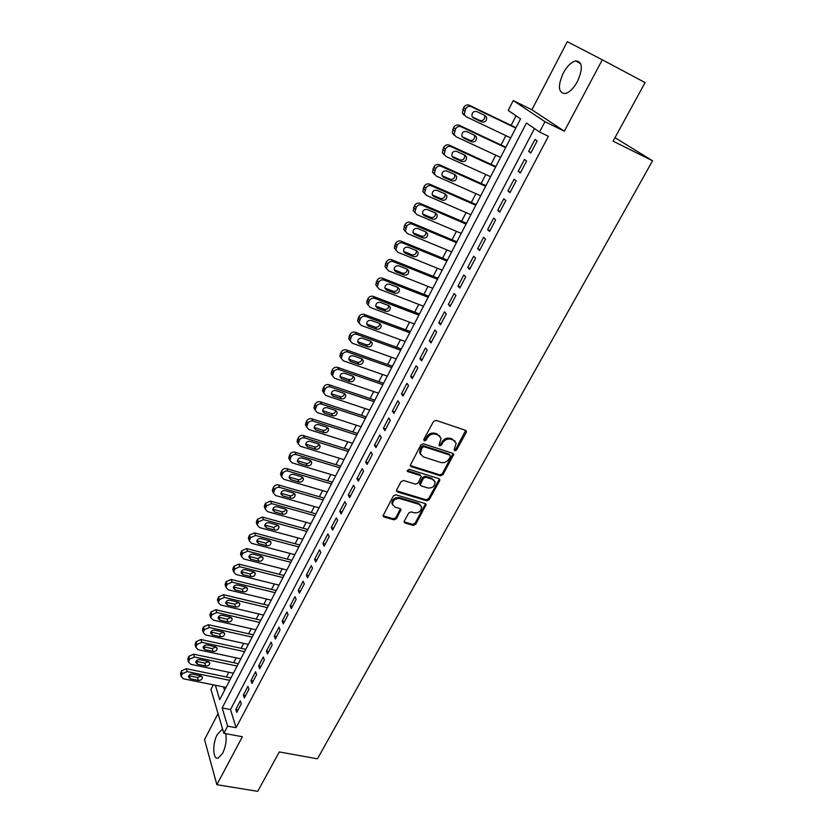 <?xml version="1.0" encoding="UTF-8"?>
<svg xmlns="http://www.w3.org/2000/svg" width="833" height="833" viewBox="0 0 833 833"><rect width="100%" height="100%" fill="white"/><g stroke="black" fill="none" stroke-linecap="round" stroke-linejoin="round"><path stroke-width="1.25" d="M454.787 450.83L456.546 450.049L466.199 432.504L466.397 431.275L465.491 430.297L436.044 420.373L433.472 421.498L423.851 439.355L424.382 440.907L426.173 440.116L427.412 437.814C429.484 434.68 432.212 433.472 435.586 434.212L438.054 435.024L441.053 438.293L439.033 445.186L439.678 445.894L441.459 445.114L442.698 442.833C444.77 439.72 447.477 438.522 450.809 439.251L453.246 440.053L456.172 443.218L454.287 449.31L454.787 450.83M454.12 449.882L455.859 449.091L465.699 430.39M423.726 439.949L425.517 439.158L426.756 436.867L427.412 437.814M439.012 444.937L440.782 444.156L442.021 441.886L442.698 442.833M222.786 729.708L221.713 729.77L217.236 734.581C212.207 743.567 212.8 760.144 218.194 758.092L222.63 753.376C225.795 746.576 226.826 740.006 225.712 733.665M577.508 81.395C583.173 68.244 582.517 61.403 575.52 60.903C571.105 62.204 566.992 66.307 563.191 73.21C557.579 86.247 558.277 93.025 565.274 93.567C569.605 92.317 573.687 88.256 577.508 81.395M404.338 521L404.14 522.031L405.088 523.041L413.23 525.394L415.698 524.28L426.142 504.569L425.215 503.58L395.904 494.802L393.384 495.927L382.982 515.898L383.961 516.949L393.957 519.834L396.456 518.72L401.006 509.64L400.048 508.609L395.092 507.162L392.499 504.371C392.843 500.206 395.259 498.28 399.746 498.571L419.041 504.329L421.54 506.985C421.238 511.139 418.853 513.086 414.376 512.826L411.19 511.889L408.701 513.003L404.338 521M534.484 128.511L230.502 709.56L236.083 727.709L227.628 726.137L223.848 733.321L210.936 689.412L213.279 684.841M602.301 59.799L567.315 41.65L531.902 109.769L564.337 131.197L602.301 59.799L645.086 82.602L613.078 141.173L652.562 160.79L317.435 758.811L279.274 751.939L257.73 791.35L216.861 784.696L242.372 736.726L223.848 733.321M564.337 131.197L544.98 121.701L539.565 132.02L526.456 122.992L222.172 707.946L227.628 726.137M236.083 727.709L548.406 136.3L539.565 132.02M440.47 475.82L442.979 474.706L453.746 454.318L452.829 453.339L423.414 443.781L420.863 444.905L410.138 465.564L411.106 466.615L440.47 475.82L439.814 474.841L442.313 473.727L453.079 453.444M439.637 480.766L429.234 499.685L426.746 500.789L397.424 491.97L396.456 490.918L396.654 489.856L401.069 481.641L403.599 480.526L415.594 484.202L418.104 483.078L421.259 476.528L420.311 475.508L407.816 471.624L407.139 470.895L409.055 469.333L438.918 478.652L439.845 479.631L439.637 480.766L438.981 479.777L428.589 498.675L429.234 499.685M218.048 713.589L204.522 739.6L216.861 784.696M530.808 153.022L537.15 140.964L534.973 139.423L528.653 151.45L530.808 153.022M520.333 172.952L526.602 161.019L524.478 159.415L518.23 171.317L520.333 172.952M509.973 192.662L516.168 180.855L514.096 179.199L507.922 190.965L509.973 192.662M499.717 212.155L505.86 200.482L503.819 198.764L497.718 210.405L499.717 212.155M489.585 231.439L495.656 219.891L493.667 218.121L487.628 229.627L489.585 231.439M479.558 250.525L485.556 239.102L483.619 237.259L477.642 248.651L479.558 250.525M469.635 269.392L475.57 258.095L473.675 256.2L467.761 267.476L469.635 269.392M459.816 288.072L465.689 276.889L463.835 274.942L457.983 286.094L459.816 288.072M450.101 306.544L455.922 295.486L454.11 293.487L448.321 304.514L450.101 306.544M440.49 324.828L446.249 313.885L444.478 311.834L438.752 322.746L440.49 324.828M430.984 342.925L436.679 332.086L434.951 329.993L429.276 340.791L430.984 342.925M421.571 360.824L427.204 350.099L425.517 347.955L419.905 358.648L421.571 360.824M412.252 378.546L417.833 367.936L416.188 365.739L410.638 376.318L412.252 378.546M403.037 396.081L408.555 385.575L406.952 383.336L401.454 393.811L403.037 396.081M393.915 413.439L399.382 403.047L397.81 400.756L392.364 411.117L393.915 413.439M384.888 430.609L390.292 420.332L388.761 417.989L383.378 428.256L384.888 430.609M375.943 447.623L381.295 437.44L379.806 435.055L374.475 445.218L375.943 447.623M367.093 464.45L372.393 454.37L370.935 451.955L365.656 462.003L367.093 464.45M358.336 481.12L363.584 471.134L362.157 468.677L356.93 478.631L358.336 481.12M349.662 497.613L354.858 487.732L353.473 485.233L348.298 495.083L349.662 497.613M341.072 513.951L346.216 504.163L344.862 501.622L339.739 511.379L341.072 513.951M332.575 530.121L337.667 520.438L336.345 517.855L331.274 527.518L332.575 530.121M324.162 546.136L329.202 536.546L327.91 533.922L322.892 543.491L324.162 546.136M315.822 561.994L320.809 552.498L319.56 549.842L314.582 559.307L315.822 561.994M307.564 577.696L312.51 568.293L311.292 565.597L306.367 574.978L307.564 577.696M299.391 593.242L304.284 583.933L303.097 581.205L298.224 590.493L299.391 593.242M291.3 608.642L296.142 599.427L294.986 596.657L290.155 605.862L291.3 608.642M283.282 623.896L288.083 614.764L286.958 611.963L282.168 621.074L283.282 623.896M275.338 639.005L280.096 629.956L278.993 627.124L274.255 636.152L275.338 639.005M267.476 653.967L272.183 645.002L271.11 642.139L266.425 651.083L267.476 653.967M259.677 668.784L264.353 659.913L263.311 657.018L258.657 665.869L259.677 668.784M251.962 683.466L256.585 674.678L255.575 671.752L250.972 680.519L251.962 683.466M244.319 698.012L248.9 689.297L247.911 686.34L243.351 695.034L244.319 698.012M240.321 700.803L235.801 709.414L236.749 712.423L241.278 703.791L240.321 700.803M516.064 115.829L511.139 125.387M505.85 135.612L501.029 144.963M495.75 155.167L491.022 164.33M485.764 174.513L481.13 183.489M475.882 193.662L471.343 202.45M466.105 212.602L461.659 221.214M456.422 231.335L452.069 239.779M446.852 249.89L442.583 258.147M437.377 268.236L433.191 276.337M427.995 286.406L423.903 294.33M418.718 304.378L414.699 312.146M409.524 322.173L405.598 329.785M400.434 339.781L396.581 347.236M391.427 357.222L387.657 364.521M382.524 374.475L378.828 381.629M373.694 391.562L370.081 398.559M364.969 408.472L361.428 415.334M356.316 425.226L352.848 431.931M347.757 441.802L344.362 448.373M339.281 458.223L335.959 464.658M330.888 474.477L327.629 480.776M322.569 490.585L319.393 496.749M314.343 506.526L311.23 512.555M306.18 522.322L303.139 528.216M298.11 537.962L295.132 543.73M290.113 553.445L287.198 559.099M282.189 568.793L279.336 574.312M274.338 583.985L271.548 589.389M266.57 599.042L263.842 604.331M258.865 613.963L256.2 619.127M251.243 628.738L248.63 633.788M243.684 643.368L241.133 648.313M236.197 657.872L233.698 662.704M228.773 672.241L226.337 676.969M223.536 686.913L224.566 690.276M652.562 160.79L614.983 137.684M215.372 685.257L219.693 699.678L520.531 118.911L508.203 110.425L513.263 100.574L544.98 121.701M531.902 109.769L513.263 100.574M230.502 709.56L222.172 707.946M528.653 151.45L531.038 152.574M518.23 171.317L520.615 172.41M507.922 190.965L510.296 192.038M497.718 210.405L500.092 211.447M487.628 229.627L490.002 230.647M477.642 248.651L480.016 249.65M467.761 267.476L470.135 268.445M457.983 286.094L460.357 287.041M448.321 304.514L450.684 305.44M438.752 322.746L441.115 323.652M429.276 340.791L431.64 341.665M419.905 358.648L422.269 359.502M410.638 376.318L412.991 377.151M401.454 393.811L403.807 394.613M392.364 411.117L394.717 411.908M383.378 428.256L385.721 429.016M374.475 445.218L376.818 445.957M365.656 462.003L367.999 462.731M356.93 478.631L359.273 479.329M348.298 495.083L350.631 495.77M339.739 511.379L342.071 512.045M331.274 527.518L333.606 528.164M322.892 543.491L325.214 544.116M314.582 559.307L316.904 559.922M306.367 574.978L308.679 575.572M298.224 590.493L300.536 591.066M290.155 605.862L292.466 606.414M282.168 621.074L284.48 621.616M274.255 636.152L276.566 636.672M266.425 651.083L268.726 651.583M258.657 665.869L260.958 666.358M250.972 680.519L253.263 680.998M243.351 695.034L245.641 695.493M235.801 709.414L238.092 709.862M455.089 441.188L453.246 440.053M442.021 441.886C444.093 438.772 446.79 437.575 450.122 438.293L452.558 439.106M439.98 436.232L438.054 435.024M426.756 436.867C428.818 433.722 431.546 432.525 434.92 433.264L437.387 434.076M410.128 465.47L439.814 474.841M450.299 456.567L449.799 455.057L423.976 446.696L422.196 447.488L420.259 453.548L423.31 456.88L440.949 462.513C444.26 463.2 446.936 462.013 448.987 458.941L450.299 456.567M450.018 455.162L449.112 454.1L449.799 455.057M420.613 454.599L419.613 452.579L420.249 448.925L421.54 446.519L423.331 445.728L449.112 454.1M396.435 490.793L426.111 499.79L428.589 498.675M420.727 475.716L419.676 474.518L407.191 470.635L407.816 471.624M427.902 487.971C432.442 488.253 434.836 486.264 435.118 481.995L432.629 479.339L425.861 477.236L423.351 478.35L420.186 484.879L421.134 485.899L427.902 487.971M434.243 480.318L432.629 479.339M420.176 484.754L419.749 482.786L422.706 477.361L425.215 476.247L431.983 478.35M438.981 479.777L439.199 478.767M420.727 505.36L418.405 503.309L419.041 504.329M392.666 504.985L391.895 503.351C392.249 499.186 394.655 497.259 399.132 497.561L418.405 503.309M382.961 515.731L393.363 518.803L395.852 517.689L400.423 508.776M404.12 521.854L412.606 524.363L415.073 523.249L425.528 503.715M515.971 127.709L469.25 105.218C466.959 104.427 465.095 105.197 463.658 107.54L462.315 113.038L464.2 115.277M510.681 137.914L466.105 116.714L464.21 114.475L465.574 108.956C467.021 106.603 468.885 105.822 471.186 106.624L515.773 128.084M472.238 116.87L479.975 120.556C483.265 121.004 484.837 119.442 484.671 115.881L484.358 115.214M473.436 117.953L481.932 122.003C485.233 122.451 486.805 120.889 486.639 117.307L485.181 115.61L476.684 111.528C473.383 111.06 471.801 112.611 471.936 116.193L472.571 117.318M505.86 147.233L459.181 125.273C456.901 124.502 455.047 125.273 453.61 127.584L452.267 132.947L454.183 135.217M500.581 157.416L456.047 136.716L454.131 134.436L455.484 129.063C456.911 126.741 458.775 125.97 461.066 126.741L505.621 147.691M462.076 136.685L469.937 140.35C473.186 140.787 474.748 139.267 474.623 135.769L474.383 135.217M463.356 137.914L471.842 141.86C475.102 142.297 476.663 140.767 476.538 137.268L475.06 135.529L466.574 131.552C463.315 131.093 461.742 132.614 461.836 136.123L462.346 137.101M495.854 166.548L449.216 145.109C446.946 144.359 445.093 145.129 443.677 147.42L442.344 152.647L444.281 154.948M490.585 176.711L446.103 156.51L444.156 154.199L445.499 148.961C446.925 146.66 448.779 145.879 451.059 146.639L495.573 167.089M452.038 156.302L460.003 159.936C463.21 160.363 464.762 158.864 464.668 155.448L464.491 154.99M453.391 157.645L461.867 161.508C465.085 161.935 466.647 160.425 466.553 157L465.053 155.24L456.567 151.356C453.36 150.908 451.788 152.397 451.85 155.833L453.391 157.645L452.246 156.677M485.951 185.655L439.366 164.726C437.096 163.997 435.253 164.767 433.847 167.037L432.514 172.129L434.482 174.461M480.703 195.797L436.253 176.086L434.285 173.743L435.628 168.641C437.033 166.361 438.887 165.59 441.167 166.319L485.629 186.28M442.115 175.721L450.184 179.303C453.35 179.73 454.891 178.262 454.839 174.909L454.703 174.545M443.531 177.169L451.996 180.938C455.172 181.355 456.734 179.876 456.671 176.523L455.151 174.743L446.675 170.942C443.51 170.515 441.938 171.973 441.979 175.336L443.531 177.169L442.271 176.034M476.164 204.564L429.62 184.145C427.35 183.427 425.517 184.197 424.132 186.446L422.8 191.413L424.778 193.766M470.916 214.685L426.517 195.443L424.528 193.089L425.861 188.102C427.256 185.853 429.099 185.082 431.379 185.79L475.799 205.262M432.306 194.932L440.459 198.473C443.583 198.879 445.134 197.442 445.093 194.162L444.999 193.881M433.774 196.484L442.24 200.159C445.374 200.566 446.925 199.118 446.894 195.838L445.353 194.027L436.888 190.33C433.754 189.903 432.192 191.34 432.202 194.63L433.774 196.484L432.41 195.172M466.47 223.275L419.978 203.346C417.708 202.658 415.886 203.419 414.511 205.647L413.189 210.489L415.084 212.821M461.232 233.375L416.885 214.602L414.876 212.217L416.208 207.365C417.583 205.126 419.416 204.356 421.685 205.053L466.064 224.056M422.602 213.946L430.848 217.444C433.931 217.829 435.472 216.424 435.461 213.206L435.399 213.009M424.132 215.591L432.577 219.183C435.669 219.579 437.221 218.163 437.21 214.935L435.659 213.113L427.204 209.499C424.112 209.093 422.56 210.499 422.539 213.717L424.132 215.591L422.675 214.123M456.88 241.789L410.44 222.349C408.17 221.672 406.358 222.442 404.994 224.639L403.682 229.377L405.494 231.668M451.653 251.868L407.358 233.563L405.327 231.157L406.65 226.42C408.014 224.202 409.836 223.442 412.106 224.108L456.432 242.642M413.012 232.761L421.331 236.208C424.372 236.593 425.913 235.208 425.934 232.053L425.892 231.928M414.584 234.5L423.018 237.999C426.079 238.384 427.621 236.999 427.641 233.834L426.069 232.001L417.625 228.471C414.574 228.075 413.022 229.45 412.97 232.605L414.584 234.5L413.053 232.865M447.383 260.115L400.996 241.143C398.736 240.498 396.935 241.258 395.581 243.444L394.269 248.057L396.008 250.327M442.177 270.173L397.924 252.316L395.873 249.89L397.195 245.266C398.549 243.08 400.361 242.309 402.631 242.965L446.904 261.052M403.536 251.379L411.908 254.773C414.928 255.148 416.448 253.784 416.5 250.702L416.479 250.639M405.13 253.211L413.564 256.616C416.583 256.991 418.114 255.627 418.166 252.534L416.583 250.681L408.149 247.245C405.13 246.86 403.578 248.213 403.516 251.306L405.13 253.211L403.536 251.41M437.991 278.253L391.656 259.75C389.396 259.115 387.605 259.886 386.262 262.041L384.971 266.55L386.627 268.788M432.785 288.291L388.594 270.871L386.533 268.434L387.834 263.915C389.178 261.749 390.979 260.989 393.249 261.614L437.471 279.253M394.155 269.809L402.589 273.151C405.567 273.516 407.087 272.183 407.16 269.163L398.768 265.821C395.779 265.446 394.238 266.768 394.155 269.798L395.779 271.725L404.203 275.046C407.191 275.411 408.722 274.067 408.784 271.037L407.191 269.174L408.784 271.037M428.693 296.204L382.409 278.16C380.16 277.545 378.369 278.305 377.047 280.44L375.756 284.844L377.349 287.062M423.497 306.221L379.359 289.238L377.276 286.791L378.578 282.377C379.91 280.232 381.701 279.461 383.961 280.075L428.131 297.277M384.877 288.051L393.374 291.331C396.269 291.696 397.789 290.415 397.935 287.479L389.48 284.199C386.533 283.834 385.002 285.136 384.888 288.114L386.533 290.04L394.946 293.278C397.893 293.632 399.413 292.321 399.507 289.343L397.893 287.468M419.488 313.968L373.267 296.371C371.018 295.777 369.238 296.538 367.926 298.662L366.645 302.962L368.176 305.149M414.313 323.964L370.216 307.408L368.134 304.951L369.415 300.64C370.737 298.516 372.518 297.756 374.777 298.349L418.895 315.113M375.704 306.107L384.242 309.335C387.064 309.689 388.584 308.449 388.803 305.617M377.38 308.168L385.773 311.334C388.699 311.667 390.208 310.376 390.323 307.46L388.699 305.576L380.296 302.389C377.38 302.035 375.85 303.316 375.725 306.232L377.38 308.168L375.87 306.169M410.377 331.555L364.219 314.405C361.97 313.822 360.2 314.582 358.888 316.686L357.628 320.892L359.096 323.048M405.213 341.53L361.178 325.391L359.075 322.933L360.345 318.716C361.657 316.613 363.438 315.853 365.687 316.425L409.753 332.773M366.624 323.975L375.204 327.14C377.963 327.504 379.473 326.307 379.754 323.558M368.321 326.109L376.703 329.191C379.598 329.514 381.098 328.254 381.233 325.391L379.598 323.496L371.206 320.393C368.321 320.049 366.801 321.309 366.655 324.172L368.321 326.109L366.843 324.068M401.36 348.965L355.254 332.242C353.015 331.69 351.245 332.45 349.954 334.522L348.694 338.635L352.224 343.196L396.206 358.919M348.694 338.635L350.11 340.728L351.37 336.605C352.671 334.522 354.441 333.762 356.691 334.314L400.694 350.256M357.638 341.655L366.27 344.779C368.946 345.133 370.456 343.977 370.8 341.322M359.346 343.862L367.728 346.872C370.581 347.184 372.091 345.934 372.236 343.134L370.591 341.228L362.209 338.208C359.356 337.875 357.836 339.114 357.669 341.915L359.346 343.862L357.909 341.769M392.426 366.208L346.382 349.912C344.154 349.371 342.394 350.12 341.114 352.182L339.864 356.201L341.228 358.294M387.283 376.141L343.363 360.814L341.238 358.346L342.488 354.306C343.779 352.244 345.539 351.484 347.788 352.026L391.729 367.551M348.756 359.169L357.419 362.23C360.033 362.574 361.532 361.47 361.928 358.898M350.474 361.439L358.836 364.365C361.668 364.667 363.167 363.448 363.323 360.689L361.678 358.784L353.307 355.837C350.474 355.524 348.975 356.743 348.788 359.492L350.474 361.439L349.069 359.304M383.596 383.274L337.604 367.384C335.376 366.864 333.627 367.624 332.357 369.654L331.118 373.59L332.44 375.662M378.463 393.176L334.595 378.255L332.461 375.777L333.7 371.83C334.981 369.79 336.73 369.029 338.969 369.55L382.857 384.679M341.686 378.838L350.037 381.691C352.838 381.983 354.337 380.775 354.514 378.067L352.848 376.162L344.487 373.288C341.686 372.986 340.187 374.184 339.999 376.891L341.686 378.838L340.322 376.651L348.652 379.504C351.203 379.848 352.703 378.776 353.15 376.287M374.84 400.163L328.92 384.69C326.692 384.19 324.953 384.94 323.693 386.96L322.465 390.812L323.745 392.853M369.717 410.055L325.922 395.508L323.766 393.041L325.005 389.178C326.265 387.158 328.015 386.397 330.243 386.908L374.079 401.641M332.992 396.06L341.332 398.84C344.102 399.122 345.591 397.935 345.778 395.279L344.112 393.363L335.761 390.573C332.992 390.271 331.503 391.458 331.295 394.113L332.992 396.06L331.659 393.832L339.979 396.602C342.467 396.945 343.956 395.914 344.456 393.509M366.176 416.896L320.32 401.818C318.091 401.329 316.363 402.089 315.113 404.088L313.895 407.858L315.145 409.867M361.064 426.756L317.331 412.595L315.166 410.128L316.384 406.348C317.644 404.349 319.383 403.589 321.611 404.078L365.385 418.426M324.381 413.106L332.711 415.813C335.46 416.084 336.938 414.917 337.146 412.304L335.46 410.398L327.13 407.67C324.381 407.389 322.892 408.555 322.673 411.158L324.381 413.106L323.089 410.836L331.399 413.532C333.814 413.876 335.303 412.876 335.834 410.554M357.596 433.452L311.802 418.78C309.584 418.312 307.856 419.061 306.617 421.04L305.419 424.736L306.627 426.725M352.494 443.302L308.824 429.516L306.659 427.048L307.856 423.341C309.105 421.363 310.834 420.603 313.062 421.082L356.774 435.055M315.863 429.984L324.172 432.619C326.9 432.879 328.369 431.723 328.587 429.162L326.9 427.256L318.581 424.601C315.853 424.33 314.374 425.476 314.145 428.037L315.863 429.984L314.593 427.673L322.892 430.297C325.255 430.63 326.723 429.672 327.307 427.423M349.1 449.851L303.379 435.565C301.161 435.107 299.443 435.867 298.214 437.825L297.027 441.438L298.204 443.406M344.019 459.681L300.401 446.259L298.224 443.802L299.422 440.178C300.651 438.21 302.379 437.45 304.597 437.908L348.246 451.507M307.419 446.696L315.728 449.258C318.425 449.508 319.882 448.373 320.111 445.853L318.425 443.947L310.115 441.365C307.419 441.105 305.94 442.24 305.701 444.749L307.419 446.696L306.19 444.333L314.478 446.894C316.779 447.217 318.237 446.301 318.862 444.135M340.687 466.095L295.028 452.194C292.82 451.746 291.102 452.496 289.884 454.443L288.707 457.983L289.863 459.931M335.616 475.903L292.06 462.846L289.884 460.389L291.061 456.838C292.289 454.891 294.007 454.131 296.225 454.579L339.802 467.813M299.068 463.242L307.356 465.73C310.032 465.97 311.49 464.845 311.729 462.377L310.032 460.472L301.733 457.963C299.057 457.713 297.589 458.827 297.339 461.295L299.068 463.242L297.87 460.836L306.138 463.335C308.387 463.648 309.834 462.752 310.49 460.67M332.357 482.182L286.76 468.646C284.553 468.219 282.856 468.969 281.648 470.895L280.482 474.373L281.606 476.299M327.296 491.959L283.803 479.267L281.616 476.809L282.793 473.331C284.001 471.395 285.709 470.645 287.926 471.072L331.44 483.952M290.79 479.621L299.078 482.047C301.723 482.265 303.17 481.172 303.42 478.736L301.713 476.84L293.435 474.394C290.779 474.154 289.322 475.258 289.061 477.684L290.79 479.621L289.634 477.184L297.891 479.6C300.078 479.912 301.515 479.058 302.212 477.038M324.11 498.113L278.576 484.952C276.379 484.535 274.682 485.285 273.484 487.19L272.329 490.595L273.432 492.501M319.049 507.87L275.629 495.52L273.443 493.074L274.598 489.658C275.796 487.753 277.504 487.003 279.711 487.409L323.162 499.935M282.606 495.843L290.873 498.196C293.497 498.415 294.934 497.322 295.205 494.937L293.487 493.042L285.219 490.668C282.585 490.439 281.137 491.522 280.867 493.907L282.606 495.843L281.471 493.365L289.717 495.718C291.852 496.02 293.278 495.198 293.997 493.251M315.936 513.888L270.475 501.081L265.404 503.319L264.259 506.662L265.342 508.546M310.896 523.624L267.539 511.618L265.342 509.182L266.487 505.829L271.579 503.59L314.968 515.762M272.808 509.15L281.627 511.681C283.699 511.972 285.115 511.17 285.865 509.296M274.494 511.899L282.741 514.19C285.355 514.398 286.791 513.326 287.052 510.973L285.334 509.088L277.077 506.776C274.474 506.568 273.026 507.63 272.745 509.973L274.494 511.899L273.391 509.38M307.846 529.507L262.457 517.064L257.397 519.303L256.272 522.572L257.335 524.446M302.806 539.222L259.521 527.549L257.314 525.134L258.449 521.843L263.52 519.605L306.846 531.444M264.79 525.009L273.609 527.476L277.816 525.196M266.456 527.81L274.703 530.038C277.285 530.225 278.711 529.174 278.993 526.862L277.264 524.977L269.017 522.728C266.435 522.53 264.998 523.582 264.707 525.894L266.456 527.81L265.383 525.248M299.828 544.99L254.513 532.891L249.473 535.119L248.359 538.337L249.4 540.19M294.809 554.684L251.587 543.335L249.369 540.929L250.494 537.702L255.544 535.463L298.797 546.969M256.856 540.721L265.665 543.137L269.83 540.929M258.501 543.553L266.737 545.719C269.298 545.907 270.715 544.865 271.006 542.585L269.278 540.721L261.041 538.535C258.48 538.337 257.053 539.378 256.751 541.648L258.501 543.553L257.459 540.971M291.883 560.317L246.641 548.562L241.622 550.79L240.518 553.945L241.549 555.778M286.875 569.991L243.725 558.974L241.508 556.569L242.622 553.404L247.651 551.175L290.832 562.348M248.994 556.288L257.803 558.631L261.926 556.517M250.629 559.162L258.844 561.255C261.385 561.432 262.801 560.401 263.093 558.162L261.354 556.309L253.138 554.184C250.598 553.997 249.171 555.028 248.869 557.256L250.629 559.162L249.619 556.527M284.022 575.499L238.842 564.087L233.854 566.305L232.761 569.408L233.781 571.23M279.024 585.151L235.937 574.458L233.719 572.063L234.812 568.96L239.821 566.732L282.939 577.592M241.216 571.709L250.025 573.989L254.096 571.959M242.819 574.603L251.025 576.644C253.544 576.811 254.96 575.79 255.252 573.593L253.524 571.74L245.308 569.678C242.788 569.512 241.372 570.522 241.06 572.719L242.819 574.603L241.841 571.948M276.233 590.545L231.126 579.456L226.149 581.673L225.066 584.714L226.087 586.526M271.246 600.177L228.232 589.795L226.003 587.411L227.086 584.37L232.074 582.142L275.119 592.68M233.511 586.973L242.309 589.202L246.339 587.244M235.093 589.91L243.288 591.888C245.787 592.044 247.193 591.034 247.495 588.879L245.756 587.026L237.561 585.026C235.062 584.87 233.646 585.87 233.334 588.036L235.093 589.91L234.146 587.213M268.507 605.445L223.483 594.689L218.527 596.897L217.455 599.885L218.465 601.686M263.53 615.056L220.589 604.977L218.361 602.623L219.433 599.625L224.4 597.407L267.383 607.632M225.878 602.103L234.667 604.269L238.644 602.384M227.44 605.07L235.614 606.986C238.103 607.132 239.498 606.143 239.81 604.008L238.061 602.176L229.887 600.229C227.399 600.083 225.993 601.072 225.67 603.196L227.44 605.07L226.514 602.342M260.864 620.21L215.903 609.766L210.978 611.984L209.916 614.91L210.916 616.701M255.898 629.8L213.029 620.023L210.791 617.68L211.853 614.733L216.799 612.515L259.709 622.438M218.319 617.097L227.097 619.19L231.033 617.388M219.86 620.085L228.023 621.949C230.481 622.084 231.876 621.095 232.188 619.002L230.439 617.18L222.276 615.295C219.808 615.15 218.413 616.128 218.09 618.221L219.86 620.085L218.954 617.326M253.284 634.84L208.406 624.708L203.491 626.916L202.44 629.8L203.439 631.581M248.328 644.398L205.532 634.933L203.294 632.601L204.345 629.706L209.27 627.499L252.107 637.12M210.832 631.935L219.6 633.975L223.483 632.237M212.353 634.954L220.495 636.766C222.942 636.891 224.327 635.923 224.65 633.851L222.89 632.039L214.747 630.217C212.3 630.081 210.905 631.05 210.572 633.111L212.353 634.954L211.478 632.164M245.777 649.334L200.972 639.515L196.078 641.712L195.037 644.555L196.036 646.314M240.831 658.872L198.108 649.688L195.859 647.376L196.911 644.534L201.815 642.326L244.579 651.656M203.429 646.647L212.176 648.626L216.007 646.96M204.908 649.688L213.04 651.448C215.466 651.562 216.851 650.594 217.174 648.563L215.414 646.762L207.282 644.992C204.845 644.867 203.471 645.825 203.127 647.855L204.908 649.688L204.064 646.866M238.342 663.693L193.61 654.176L188.737 656.373L187.966 660.1M233.407 673.21L190.757 664.317L188.508 662.016L189.539 659.226L194.422 657.018L237.113 666.056M196.088 661.225L204.814 663.13L208.594 661.537M197.536 664.286L205.657 665.984C208.063 666.088 209.437 665.14 209.77 663.141L208.011 661.35L199.889 659.632C197.473 659.517 196.099 660.465 195.755 662.464L197.536 664.286L196.713 661.433M230.97 677.927L186.311 668.712L181.459 670.898L180.688 674.543M226.045 687.423L183.468 678.812L181.219 676.531L182.24 673.782L187.102 671.585L229.721 680.332M188.81 675.667L197.515 677.51L201.242 675.98M190.236 678.749L198.337 680.394C200.732 680.488 202.096 679.551 202.429 677.573L200.67 675.802L192.558 674.136C190.163 674.032 188.789 674.969 188.445 676.937L190.236 678.749L189.435 675.865M455.859 449.091L456.546 450.049M425.517 439.158L426.173 440.116M440.782 444.156L441.459 445.114M450.122 438.293L450.809 439.251M434.92 433.264L435.586 434.212M465.491 431.567L466.199 432.504M410.471 465.626L411.106 466.615M452.86 454.537L453.548 455.495M442.313 473.727L442.979 474.706M423.331 445.728L423.976 446.696M421.54 446.519L422.196 447.488M420.249 448.925L420.894 449.893M426.111 499.79L426.746 500.789M396.82 490.96L397.424 491.97M419.676 474.518L420.311 475.508M425.215 476.247L425.861 477.236M422.706 477.361L423.351 478.35M419.749 482.786L420.384 483.786M399.132 497.561L399.746 498.571M400.204 509.661L400.819 510.691M395.852 517.689L396.456 518.72M393.363 518.803L393.957 519.834M383.367 515.919L383.961 516.949M425.309 504.642L425.955 505.652M415.073 523.249L415.698 524.28M412.606 524.363L413.23 525.394M404.484 522.01L405.088 523.041M471.186 106.624L469.25 105.218M465.574 108.956L463.658 107.54M464.554 110.976L462.648 109.55M479.975 120.556L481.932 122.003M461.066 126.741L459.181 125.273M455.484 129.063L453.61 127.584M454.474 131.062L452.611 129.584M469.937 140.35L471.842 141.86M451.059 146.639L449.216 145.109M445.499 148.961L443.677 147.42M444.51 150.94L442.687 149.388M460.003 159.936L461.867 161.508M441.167 166.319L439.366 164.726M435.628 168.641L433.847 167.037M434.649 170.588L432.879 168.984M450.184 179.303L451.996 180.938M431.379 185.79L429.62 184.145M425.861 188.102L424.132 186.446M424.892 190.039L423.164 188.373M440.459 198.473L442.24 200.159M421.685 205.053L419.978 203.346M416.208 207.365L414.511 205.647M415.24 209.281L413.553 207.552M430.848 217.444L432.577 219.183M412.106 224.108L410.44 222.349M406.65 226.42L404.994 224.639M405.692 228.304L404.047 226.534M421.331 236.208L423.018 237.999M402.631 242.965L400.996 241.143M397.195 245.266L395.581 243.444M396.248 247.141L394.644 245.308M411.908 254.773L413.564 256.616M393.249 261.614L391.656 259.75M387.834 263.915L386.262 262.041M386.908 265.769L385.335 263.884M394.196 269.83L395.779 271.725M402.589 273.151L404.203 275.046M383.961 280.075L382.409 278.16M378.578 282.377L377.047 280.44M377.651 284.209L376.131 282.272M384.981 288.093L386.533 290.04M393.374 291.331L394.946 293.278M374.777 298.349L373.267 296.371M369.415 300.64L367.926 298.662M368.498 302.452L367.009 300.474M384.242 309.335L385.773 311.334M365.687 316.425L364.219 314.405M360.345 318.716L358.888 316.686M359.45 320.507L357.992 318.477M375.204 327.14L376.703 329.191M356.691 334.314L355.254 332.242M351.37 336.605L349.954 334.522M350.485 338.385L349.069 336.293M366.27 344.779L367.728 346.872M347.788 352.026L346.382 349.912M342.488 354.306L341.114 352.182M341.613 356.066L340.228 353.931M357.419 362.23L358.836 364.365M338.969 369.55L337.604 367.384M333.7 371.83L332.357 369.654M332.825 373.58L331.482 371.393M348.652 379.504L350.037 381.691M330.243 386.908L328.92 384.69M325.005 389.178L323.693 386.96M324.131 390.906L322.829 388.678M339.979 396.602L341.332 398.84M321.611 404.078L320.32 401.818M316.384 406.348L315.113 404.088M315.53 408.055L314.26 405.786M331.399 413.532L332.711 415.813M313.062 421.082L311.802 418.78M307.856 423.341L306.617 421.04M307.013 425.038L305.773 422.727M322.892 430.297L324.172 432.619M304.597 437.908L303.379 435.565M299.422 440.178L298.214 437.825M298.578 441.844L297.371 439.491M314.478 446.894L315.728 449.258M296.225 454.579L295.028 452.194M291.061 456.838L289.884 454.443M290.228 458.494L289.061 456.099M306.138 463.335L307.356 465.73M287.926 471.072L286.76 468.646M282.793 473.331L281.648 470.895M281.971 474.966L280.825 472.53M297.891 479.6L299.078 482.047M279.711 487.409L278.576 484.952M274.598 489.658L273.484 487.19M273.786 491.283L272.672 488.804M289.717 495.718L290.873 498.196M271.579 503.59L270.475 501.081M266.487 505.829L265.404 503.319M265.675 507.443L264.602 504.923M281.627 511.681L282.741 514.19M263.52 519.605L262.457 517.064M258.449 521.843L257.397 519.303M257.657 523.436L256.606 520.885M273.609 527.476L274.703 530.038M255.544 535.463L254.513 532.891M250.494 537.702L249.473 535.119M249.702 539.284L248.682 536.691M265.665 543.137L266.737 545.719M247.651 551.175L246.641 548.562M242.622 553.404L241.622 550.79M241.83 554.965L240.841 552.341M257.803 558.631L258.844 561.255M239.821 566.732L238.842 564.087M234.812 568.96L233.854 566.305M234.042 570.511L233.084 567.846M250.025 573.989L251.025 576.644M232.074 582.142L231.126 579.456M227.086 584.37L226.149 581.673M226.316 585.901L225.389 583.204M242.309 589.202L243.288 591.888M224.4 597.407L223.483 594.689M219.433 599.625L218.527 596.897M218.673 601.145L217.767 598.417M234.667 604.269L235.614 606.986M216.799 612.515L215.903 609.766M211.853 614.733L210.978 611.984M211.103 616.243L210.218 613.484M227.097 619.19L228.023 621.949M209.27 627.499L208.406 624.708M204.345 629.706L203.491 626.916M203.596 631.195L202.752 628.405M219.6 633.975L220.495 636.766M201.815 642.326L200.972 639.515M196.911 644.534L196.078 641.712M196.161 646.012L195.338 643.191M212.176 648.626L213.04 651.448M194.422 657.018L193.61 654.176M189.539 659.226L188.737 656.373M188.799 660.684L188.008 657.831M204.814 663.13L205.657 665.984M187.102 671.585L186.311 668.712M182.24 673.782L181.459 670.898M181.511 675.23L180.74 672.346M197.515 677.51L198.337 680.394M221.713 729.77L222.869 729.989M575.52 60.903L580.705 63.631M465.751 430.411L466.397 431.275M453.152 453.485L453.746 454.318M419.613 452.579L420.259 453.548M419.551 483.89L420.186 484.879M439.303 478.829L439.845 479.631M391.895 503.351L392.499 504.371M400.548 508.869L401.006 509.64M425.663 503.798L426.142 504.569M464.21 114.475L462.315 113.038M484.671 115.881L486.639 117.307M454.131 134.436L452.267 132.947M474.623 135.769L476.538 137.268M444.156 154.199L442.344 152.647M464.668 155.448L466.553 157M434.285 173.743L432.514 172.129M454.839 174.909L456.671 176.523M424.528 193.089L422.8 191.413M445.093 194.162L446.894 195.838M414.876 212.217L413.189 210.489M435.461 213.206L437.21 214.935M405.327 231.157L403.682 229.377M425.934 232.053L427.641 233.834M395.873 249.89L394.269 248.057M416.5 250.702L418.166 252.534M386.533 268.434L384.971 266.55M377.276 286.791L375.756 284.844M398.007 287.51L399.507 289.343M368.134 304.951L366.645 302.962M388.928 305.68L390.323 307.46M359.075 322.933L357.628 320.892M379.942 323.652L381.233 325.391M371.039 341.447L372.236 343.134M341.238 358.346L339.864 356.201M362.22 359.054L363.323 360.689M332.461 375.777L331.118 373.59M353.494 376.485L354.514 378.067M323.766 393.041L322.465 390.812M344.841 393.749L345.778 395.279M315.166 410.128L313.895 407.858M336.272 410.825L337.146 412.304M306.659 427.048L305.419 424.736M327.786 427.745L328.587 429.162M298.224 443.802L297.027 441.438M319.383 444.489L320.111 445.853M289.884 460.389L288.707 457.983M311.053 461.055L311.729 462.377M281.616 476.809L280.482 474.373M302.796 477.465L303.42 478.736M273.443 493.074L272.329 490.595M294.622 493.719L295.205 494.937M265.342 509.182L264.259 506.662M286.521 509.806L287.052 510.973M257.314 525.134L256.272 522.572M278.503 525.738L278.993 526.862M249.369 540.929L248.359 538.337M270.558 541.512L271.006 542.585M241.508 556.569L240.518 553.945M262.676 557.131L263.093 558.162M233.719 572.063L232.761 569.408M254.877 572.604L255.252 573.593M226.003 587.411L225.066 584.714M247.141 587.921L247.495 588.879M218.361 602.623L217.455 599.885M239.488 603.102L239.81 604.008M210.791 617.68L209.916 614.91M231.897 618.128L232.188 619.002M203.294 632.601L202.44 629.8M224.379 633.018L224.65 633.851M195.859 647.376L195.037 644.555M216.924 647.762L217.174 648.563M188.508 662.016L187.706 659.163M209.541 662.37L209.77 663.141M181.219 676.531L180.449 673.637M202.221 676.844L202.429 677.573"/></g></svg>
